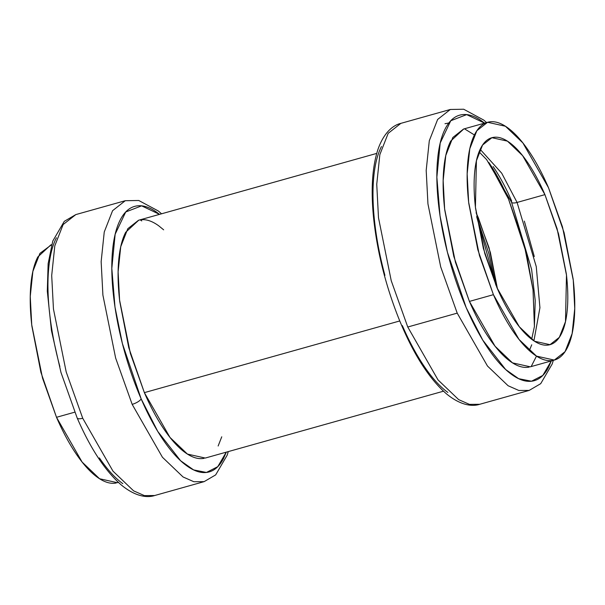 <?xml version="1.0" encoding="UTF-8"?>
<svg xmlns="http://www.w3.org/2000/svg" width="605" height="605" viewBox="0 0 605 605"><rect width="100%" height="100%" fill="white"/><g stroke="black" fill="none" stroke-linecap="round" stroke-linejoin="round"><path stroke-width="0.91" d="M376.718 153.405L138.537 220.258L127.791 228.698L120.735 246.734L118.111 271.834L119.593 300.178L130.385 353.456L144.368 392.637L399.769 320.952L144.368 392.637L169.982 437.415L187.444 454.09L205.276 458.053L443.457 391.201M51.675 244.632L39.93 253.359L32.874 271.395L30.25 296.495L31.732 324.832L42.524 378.117L56.507 417.299L82.121 462.076L99.575 478.752L117.415 482.707L118.414 482.427M116.221 482.994C110.503 484.129 104.181 482.185 97.269 477.186C90.349 472.18 83.361 464.489 76.298 454.113C69.235 443.737 62.64 431.463 56.507 417.299L74.725 412.186L56.507 417.299L40.906 372.34L31.876 326.08C30.121 311.046 29.758 297.539 30.787 285.568C31.815 273.589 34.152 264.06 37.805 256.966L50.858 244.866M487.585 122.286L463.581 129.024L452.835 137.471L445.779 155.508L443.155 180.608L444.637 208.944L455.429 262.222L469.412 301.411L493.415 294.673L479.432 255.484L468.648 202.206L467.158 173.869L469.783 148.769L476.846 130.733L487.585 122.286L505.425 126.241L522.879 142.924L548.493 187.701C542.36 173.529 535.765 161.255 528.702 150.879C521.639 140.504 514.651 132.82 507.731 127.814C500.819 122.807 494.497 120.871 488.78 122.006C483.055 123.133 478.373 127.247 474.721 134.34C471.068 141.434 468.724 150.963 467.703 162.942C466.674 174.913 467.037 188.42 468.792 203.454L477.821 249.714L493.415 294.673C499.548 308.837 506.143 321.111 513.206 331.487C520.27 341.863 527.258 349.554 534.177 354.56C541.097 359.559 547.412 361.495 553.136 360.368C558.854 359.234 563.542 355.127 567.195 348.034C570.848 340.94 573.185 331.404 574.213 319.432C575.242 307.453 574.879 293.954 573.124 278.92L564.094 232.66L548.493 187.701L562.476 226.883L573.268 280.16L574.75 308.497L572.126 333.605L565.07 351.634L554.324 360.081L536.491 356.126L519.029 339.45L493.415 294.673L469.412 301.411L495.026 346.189L512.48 362.864L530.32 366.819L554.324 360.081M544.923 194.629L558.506 233.764L566.363 274.027C567.891 287.118 568.208 298.87 567.308 309.291C566.416 319.712 564.382 328.016 561.198 334.187C558.022 340.358 553.946 343.942 548.962 344.926C543.986 345.909 538.488 344.222 532.461 339.866C526.441 335.51 520.361 328.817 514.212 319.788C508.064 310.758 502.324 300.072 496.985 287.738L483.41 248.61L475.553 208.347C474.025 195.256 473.707 183.504 474.6 173.083C475.492 162.654 477.534 154.358 480.71 148.187C483.887 142.009 487.97 138.432 492.946 137.448C497.923 136.465 503.428 138.152 509.448 142.508C515.468 146.864 521.555 153.557 527.704 162.586C533.844 171.616 539.592 182.302 544.923 194.629L557.099 228.735L566.484 275.109L565.493 321.626L559.353 337.325L550.005 344.676L534.48 341.235L519.279 326.715L496.985 287.738L484.817 253.631L475.424 207.258L476.415 160.749L482.556 145.049L491.91 137.698L507.436 141.139L522.629 155.659L544.923 194.629L517.078 202.448L501.719 173.212L480.151 149.322L501.719 173.212L517.078 202.448L544.923 194.629M533.913 340.865L539.932 307.726L536.257 266.586L517.078 202.448A8.001 2.67 156.6 0 1 511.535 202.199A8.001 2.67 -23.4 0 0 517.078 202.448L536.257 266.586L539.932 307.726L533.913 340.865M447.859 392.441C440.13 386.852 432.325 378.269 424.438 366.683C416.558 355.097 409.192 341.394 402.34 325.573M384.924 275.366C380.159 257.715 376.802 240.503 374.843 223.714C372.884 206.925 372.476 191.845 373.625 178.475C374.775 165.105 377.384 154.457 381.468 146.539M551.306 360.928L548.576 367.235C544.5 375.153 539.267 379.743 532.884 381.006C526.494 382.269 519.438 380.106 511.717 374.518C503.988 368.929 496.183 360.346 488.295 348.76C480.415 337.174 473.042 323.471 466.198 307.65C459.354 291.829 453.546 275.094 448.781 257.443C444.017 239.799 440.659 222.579 438.701 205.791C436.742 189.002 436.334 173.922 437.483 160.552C438.633 147.181 441.242 136.533 445.318 128.615C449.402 120.697 454.627 116.107 461.018 114.844C467.408 113.581 474.464 115.744 482.185 121.325L484.56 123.14L466.682 114.617L450.763 120.75L440.206 142.992L436.863 177.174L440.024 215.788L447.428 252.27L466.198 307.65L482.79 340.169L505.651 369.519L518.651 378.685L531.485 381.226L542.821 375.433L551.299 360.935M463.763 128.971L450.71 141.078C447.057 148.172 444.72 157.701 443.692 169.68C442.663 181.651 443.026 195.158 444.781 210.192L453.81 256.452L469.412 301.411C475.545 315.576 482.14 327.849 489.203 338.225C496.266 348.601 503.254 356.292 510.174 361.298C517.086 366.297 523.408 368.233 529.125 367.106M553.325 360.361L552.221 363.96L540.704 383.676L529.171 390.414L518.871 390.49L508.102 385.74L487.479 366.033L457.214 313.133L407.762 327.01L438.02 379.91L458.651 399.618L469.42 404.367L479.72 404.291L469.42 404.367L458.651 399.618L438.02 379.91L407.762 327.01L391.238 280.72L378.496 217.777L376.741 184.298L379.842 154.638L388.176 133.334L400.873 123.359L388.176 133.334L379.842 154.638L376.741 184.298L378.496 217.777L391.238 280.72L407.762 327.01L457.214 313.133L440.69 266.843L427.947 203.893L426.192 170.413L429.293 140.761L437.634 119.457L450.324 109.475L437.634 119.457L429.293 140.761L426.192 170.413L427.947 203.893L440.69 266.843L457.214 313.133L487.479 366.033L508.102 385.74L518.871 390.49L529.171 390.414L479.72 404.291C472.376 406.749 460.526 405.494 446.278 393.696C428.771 378.299 413.033 353.479 399.066 319.236C385.884 286.233 377.429 252.837 373.701 219.063C370.729 190.552 372.135 167.351 377.936 149.473C383.857 132.503 393.137 125.159 400.873 123.359L450.324 109.475L463.687 109.233L483.803 120.108L486.586 122.573M476.657 216.643L488.953 253.888L495.903 285.212M511.535 202.199A8.001 2.67 156.6 0 1 511.664 201.004C505.924 187.754 499.76 176.274 493.151 166.572M531.735 344.797L529.322 350.605M524.346 221.127L534.291 256.55M536.484 356.126L531.182 366.554M464.466 128.804L474.411 134.953M495.896 285.174L476.664 216.658M141.154 398.877C148.006 414.697 155.372 428.401 163.252 439.986C171.139 451.572 178.944 460.163 186.673 465.744C194.394 471.333 201.45 473.496 207.84 472.233C214.223 470.97 219.456 466.379 223.532 458.461L226.262 452.162L217.777 466.659L206.441 472.452L193.608 469.911L180.608 460.745L157.746 431.403L141.154 398.877L122.384 343.504L114.98 307.015L111.819 268.401L115.162 234.218L125.719 211.977L141.638 205.844L159.516 214.367L157.141 212.559C149.42 206.97 142.364 204.808 135.974 206.071C129.591 207.334 124.358 211.924 120.274 219.842C116.198 227.76 113.589 238.408 112.439 251.778C111.29 265.149 111.698 280.228 113.657 297.017C115.615 313.806 118.973 331.026 123.738 348.669C128.502 366.32 134.31 383.056 141.154 398.877A8.001 2.67 156.6 0 1 132.17 404.359L115.646 358.069L102.903 295.127L101.148 261.647L104.249 231.987L112.59 210.684L125.28 200.709L112.59 210.684L104.249 231.987L101.148 261.647L102.903 295.127L115.646 358.069L132.17 404.359L162.435 457.259L183.058 476.967L193.827 481.716L204.127 481.64L193.827 481.716L183.058 476.967L162.435 457.259L132.17 404.359A8.001 2.67 -23.4 0 0 141.154 398.877M204.082 458.333C198.364 459.467 192.05 457.531 185.13 452.525C178.21 447.518 171.223 439.835 164.159 429.452C157.096 419.076 150.501 406.81 144.368 392.637L128.767 347.678L119.737 301.419C117.983 286.384 117.62 272.878 118.648 260.906C119.677 248.935 122.021 239.398 125.666 232.305L138.719 220.205M139.725 219.97C145.45 218.836 151.764 220.78 158.684 225.778L163.653 229.824M221.755 436.802L218.14 445.998M99.401 457.909C107.282 469.495 115.086 478.086 122.815 483.667M56.424 237.765C52.34 245.683 49.731 256.331 48.581 269.701C47.432 283.072 47.84 298.152 49.799 314.94C51.758 331.729 55.115 348.949 59.88 366.592M82.719 418.244L112.984 471.144L133.607 490.852L144.376 495.601L154.676 495.525L144.376 495.601L133.607 490.852L112.984 471.144L82.719 418.244L66.195 371.946L53.452 309.004L51.697 275.525L54.798 245.872L63.132 224.561L75.829 214.586L63.132 224.561L54.798 245.872L51.697 275.525L53.452 309.004L66.195 371.946L82.719 418.244A8.001 2.67 156.6 0 1 77.175 417.995A8.001 2.67 -23.4 0 0 82.719 418.244M534.412 326.413L533.05 289.939L524.059 243.883L508.525 199.113C502.422 185.009 495.85 172.788 488.817 162.458L508.525 199.113L526.539 253.631L533.013 289.666L534.412 326.435M476.097 212.726L478.275 217.588L490.398 252.55L497.454 288.819L489.067 247.785L476.105 212.733M140.254 219.872L141.759 220.923M531.666 339.276L534.374 326.7L535.228 300.572L531.614 269.406L511.52 202.161L486.624 159.614L479.062 151.847M444.993 123.715L448.819 123.004M161.543 213.799L158.389 211.024L138.742 200.489L125.28 200.709L75.829 214.586L64.289 221.332L52.771 241.077L48.135 263.667L47.303 291.209L51.455 330.67L60.969 372.446L77.16 417.957C90.455 448.547 105.149 470.871 121.234 484.923C135.482 496.72 147.333 497.976 154.676 495.525L204.127 481.64L215.66 474.902L227.177 455.187L228.282 451.595"/></g></svg>
